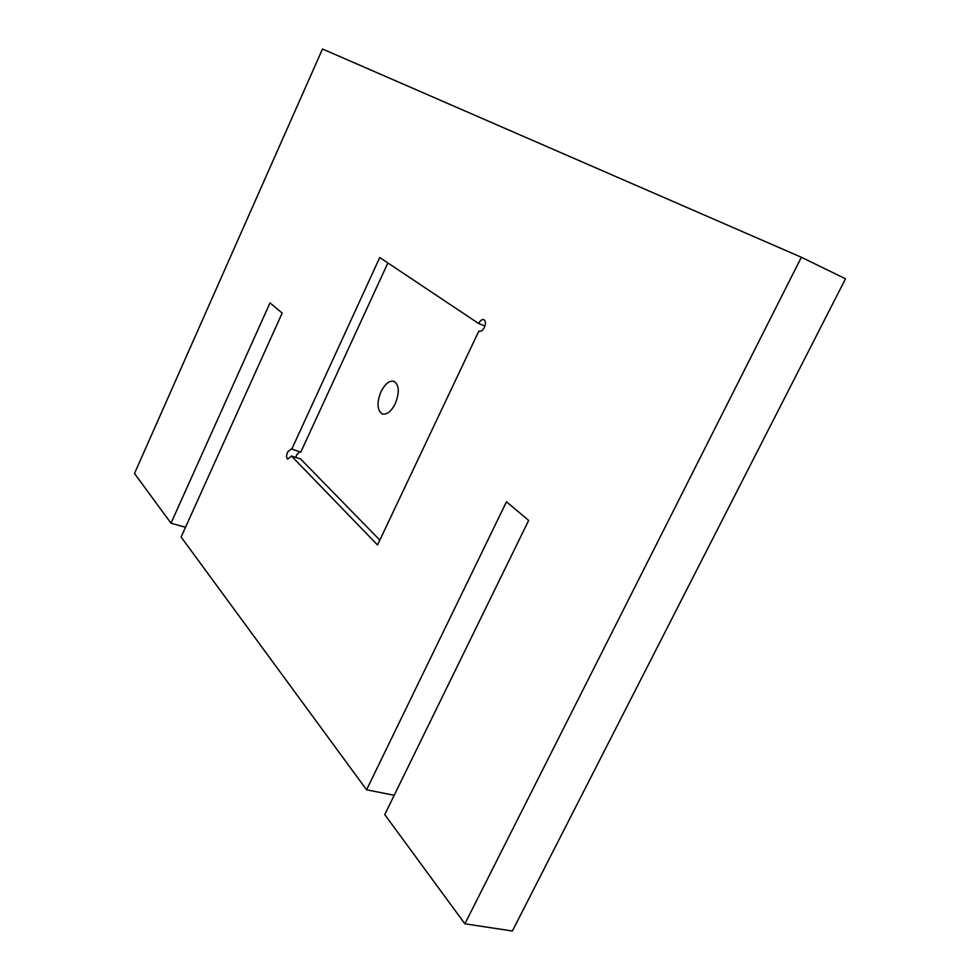 <?xml version="1.0" encoding="UTF-8"?>
<svg xmlns="http://www.w3.org/2000/svg" width="980" height="980" viewBox="0 0 980 980"><rect width="100%" height="100%" fill="white"/><g stroke="black" fill="none" stroke-linecap="round" stroke-linejoin="round"><path stroke-width="1.47" d="M299.623 451.731L296.634 454.892L295.825 457.415M379.836 540.115L300.578 458.934L291.501 456.043L287.667 459.081C286.283 457.795 286.258 455.443 287.593 452.001L291.403 448.95L300.811 452.111L387.872 262.959M484.929 325.997L478.657 323.51C480.261 320.472 482.001 319.186 483.863 319.627C485.749 320.913 485.921 323.498 484.402 327.345C482.773 330.395 481.033 331.681 479.183 331.216L479.612 331.338M395.283 403.625C390.996 411.833 386.537 415.214 381.906 413.768C377.067 409.824 376.761 402.474 381 391.694C385.214 383.548 389.648 380.142 394.327 381.465C399.24 385.299 399.558 392.686 395.283 403.625M464.888 923.822L512.381 931L845.507 278.786L801.358 257.262L464.888 923.822L384.748 814.588L528.649 520.441L506.464 501.785L366.569 789.807L181.116 537.016L282.167 313.086L270.014 302.869L170.986 523.21L134.493 473.475L322.494 49L801.358 257.262M394.205 795.27L366.569 789.807M185.502 527.277L170.986 523.21M478.853 331.044L377.533 544.966L291.501 456.043M291.746 449.208L379.75 257.532L478.657 323.51M382.935 414.124L381.906 413.768"/></g></svg>
